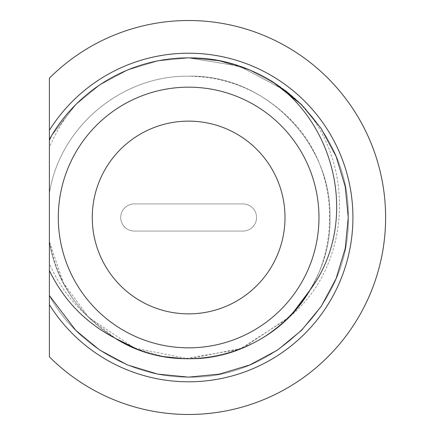<?xml version="1.0" encoding="UTF-8"?>
<svg xmlns="http://www.w3.org/2000/svg" width="435" height="435" viewBox="0 0 435 435"><rect width="100%" height="100%" fill="white"/><g stroke="black" fill="none" stroke-linecap="round" stroke-linejoin="round"><path stroke-width="0.33" stroke-dasharray="2.17 1.63" d="M49.383 78.169A196.984 196.984 0 0 1 385.617 217.5A196.984 196.984 0 0 1 49.383 356.83L49.383 78.169M256.558 217.5A13.583 13.583 0 0 1 242.975 231.083L134.29 231.083A13.583 13.583 0 0 1 120.707 217.5A13.583 13.583 0 0 1 134.29 203.917L242.975 203.917A13.583 13.583 0 0 1 256.558 217.5A13.583 13.583 0 0 1 242.975 231.083L134.29 231.083A13.583 13.583 0 0 1 120.707 217.5A13.583 13.583 0 0 1 134.29 203.917L242.975 203.917A13.583 13.583 0 0 1 256.558 217.5M49.383 304.696A164.294 164.294 0 0 0 352.926 217.5A164.294 164.294 0 0 0 49.383 130.304M49.383 147.644L49.383 193.406C59.698 126.683 121.947 75.206 188.632 76.185C264.099 74.206 331.927 142.033 329.947 217.5C331.927 292.967 264.099 360.794 188.632 358.815C121.947 359.794 59.698 308.317 49.383 241.594L49.383 270.559L49.383 241.594C57.692 283.734 79.632 315.951 115.204 338.24L87.071 315.761C70.644 301.227 58.083 283.772 49.383 263.403L49.383 295.539C75.967 344.895 132.316 377.71 188.632 377.123C273.876 379.358 350.49 302.744 348.256 217.5C350.49 132.256 273.876 55.642 188.632 57.877C132.316 57.289 75.967 90.105 49.383 139.461L49.383 147.644C56.044 131.375 65.212 116.667 76.881 103.519A159.623 159.623 0 0 1 304.087 107.271C356.439 167.388 350.735 268.754 286.893 319.062L239.533 349.332L184.266 358.75M49.383 263.403L49.383 295.539C75.967 344.895 132.316 377.71 188.632 377.123C273.876 379.358 350.49 302.744 348.256 217.5C350.49 132.256 273.876 55.642 188.632 57.877C132.316 57.289 75.967 90.105 49.383 139.461L49.383 193.406C59.698 126.683 121.947 75.206 188.632 76.185C264.099 74.206 331.927 142.033 329.947 217.5C331.927 292.967 264.099 360.794 188.632 358.815C121.947 359.794 59.698 308.317 49.383 241.594C59.698 308.317 121.947 359.794 188.632 358.815C264.099 360.794 331.927 292.967 329.947 217.5C331.927 142.033 264.099 74.206 188.632 76.185C121.947 75.206 59.698 126.683 49.383 193.406C59.698 126.683 121.947 75.206 188.632 76.185C264.099 74.206 331.927 142.033 329.947 217.5C331.927 292.967 264.099 360.794 188.632 358.815C121.947 359.794 59.698 308.317 49.383 241.594C59.698 308.317 121.947 359.794 188.632 358.815C264.099 360.794 331.927 292.967 329.947 217.5C331.927 142.033 264.099 74.206 188.632 76.185C121.947 75.206 59.698 126.683 49.383 193.406C59.698 126.683 121.947 75.206 188.632 76.185C264.099 74.206 331.927 142.033 329.947 217.5C331.927 292.967 264.099 360.794 188.632 358.815C121.947 359.794 59.698 308.317 49.383 241.594C59.698 308.317 121.947 359.794 188.632 358.815C264.099 360.794 331.927 292.967 329.947 217.5C331.927 142.033 264.099 74.206 188.632 76.185C121.947 75.206 59.698 126.683 49.383 193.406C59.698 126.683 121.947 75.206 188.632 76.185C264.099 74.206 331.927 142.033 329.947 217.5C331.927 292.967 264.099 360.794 188.632 358.815C121.947 359.794 59.698 308.317 49.383 241.594C59.698 308.317 121.947 359.794 188.632 358.815C264.099 360.794 331.927 292.967 329.947 217.5C331.927 142.033 264.099 74.206 188.632 76.185C121.947 75.206 59.698 126.683 49.383 193.406C59.698 126.683 121.947 75.206 188.632 76.185C264.099 74.206 331.927 142.033 329.947 217.5C331.927 292.967 264.099 360.794 188.632 358.815C121.947 359.794 59.698 308.317 49.383 241.594C59.698 308.317 121.947 359.794 188.632 358.815C264.099 360.794 331.927 292.967 329.947 217.5C331.927 142.033 264.099 74.206 188.632 76.185C121.947 75.206 59.698 126.683 49.383 193.406C59.698 126.683 121.947 75.206 188.632 76.185C264.099 74.206 331.927 142.033 329.947 217.5C331.927 292.967 264.099 360.794 188.632 358.815C121.947 359.794 59.698 308.317 49.383 241.594C59.698 308.317 121.947 359.794 188.632 358.815C264.099 360.794 331.927 292.967 329.947 217.5C331.927 142.033 264.099 74.206 188.632 76.185C121.947 75.206 59.698 126.683 49.383 193.406C59.698 126.683 121.947 75.206 188.632 76.185C264.099 74.206 331.927 142.033 329.947 217.5C331.927 292.967 264.099 360.794 188.632 358.815C121.947 359.794 59.698 308.317 49.383 241.594C59.698 308.317 121.947 359.794 188.632 358.815C264.099 360.794 331.927 292.967 329.947 217.5C331.927 142.033 264.099 74.206 188.632 76.185C121.947 75.206 59.698 126.683 49.383 193.406C59.698 126.683 121.947 75.206 188.632 76.185C264.099 74.206 331.927 142.033 329.947 217.5C331.927 292.967 264.099 360.794 188.632 358.815C121.947 359.794 59.698 308.317 49.383 241.594C59.698 308.317 121.947 359.794 188.632 358.815C264.099 360.794 331.927 292.967 329.947 217.5C331.927 142.033 264.099 74.206 188.632 76.185C121.947 75.206 59.698 126.683 49.383 193.406C59.698 126.683 121.947 75.206 188.632 76.185C264.099 74.206 331.927 142.033 329.947 217.5C331.927 292.967 264.099 360.794 188.632 358.815C121.947 359.794 59.698 308.317 49.383 241.594C59.698 308.317 121.947 359.794 188.632 358.815C264.099 360.794 331.927 292.967 329.947 217.5C331.927 142.033 264.099 74.206 188.632 76.185C121.947 75.206 59.698 126.683 49.383 193.406C59.698 126.683 121.947 75.206 188.632 76.185C264.099 74.206 331.927 142.033 329.947 217.5C331.927 292.967 264.099 360.794 188.632 358.815C121.947 359.794 59.698 308.317 49.383 241.594C59.698 308.317 121.947 359.794 188.632 358.815C264.099 360.794 331.927 292.967 329.947 217.5C331.927 142.033 264.099 74.206 188.632 76.185C121.947 75.206 59.698 126.683 49.383 193.406C59.698 126.683 121.947 75.206 188.632 76.185C264.099 74.206 331.927 142.033 329.947 217.5C331.927 292.967 264.099 360.794 188.632 358.815C121.947 359.794 59.698 308.317 49.383 241.594L63.314 282.81L88.707 317.425L134.551 348.06L188.632 358.815L242.714 348.06L288.557 317.425L292.706 313.102M76.881 103.519C66.18 113.975 57.012 125.954 49.383 139.461C75.967 90.105 132.316 57.289 188.632 57.877C273.876 55.642 350.49 132.256 348.256 217.5C350.49 302.744 273.876 379.358 188.632 377.123C132.316 377.71 75.967 344.895 49.383 295.539C75.967 344.895 132.316 377.71 188.632 377.123C273.876 379.358 350.49 302.744 348.256 217.5C350.49 132.256 273.876 55.642 188.632 57.877C132.316 57.289 75.967 90.105 49.383 139.461C75.967 90.105 132.316 57.289 188.632 57.877C273.876 55.642 350.49 132.256 348.256 217.5C350.49 302.744 273.876 379.358 188.632 377.123C132.316 377.71 75.967 344.895 49.383 295.539C75.967 344.895 132.316 377.71 188.632 377.123C273.876 379.358 350.49 302.744 348.256 217.5C350.49 132.256 273.876 55.642 188.632 57.877C132.316 57.289 75.967 90.105 49.383 139.461C75.967 90.105 132.316 57.289 188.632 57.877C273.876 55.642 350.49 132.256 348.256 217.5C350.49 302.744 273.876 379.358 188.632 377.123C132.316 377.71 75.967 344.895 49.383 295.539C75.967 344.895 132.316 377.71 188.632 377.123C273.876 379.358 350.49 302.744 348.256 217.5C350.49 132.256 273.876 55.642 188.632 57.877C132.316 57.289 75.967 90.105 49.383 139.461C75.967 90.105 132.316 57.289 188.632 57.877C273.876 55.642 350.49 132.256 348.256 217.5C350.49 302.744 273.876 379.358 188.632 377.123C132.316 377.71 75.967 344.895 49.383 295.539C75.967 344.895 132.316 377.71 188.632 377.123C273.876 379.358 350.49 302.744 348.256 217.5C350.49 132.256 273.876 55.642 188.632 57.877C132.316 57.289 75.967 90.105 49.383 139.461C75.967 90.105 132.316 57.289 188.632 57.877C273.876 55.642 350.49 132.256 348.256 217.5C350.49 302.744 273.876 379.358 188.632 377.123C132.316 377.71 75.967 344.895 49.383 295.539C75.967 344.895 132.316 377.71 188.632 377.123C273.876 379.358 350.49 302.744 348.256 217.5C350.49 132.256 273.876 55.642 188.632 57.877C133.98 57.273 78.849 88.397 51.732 135.415L75.761 104.628L99.697 84.945L127.547 70.024L157.791 60.884L188.632 57.877L239.451 66.18L285.442 90.583L239.451 66.18L188.632 57.877L157.791 60.884L127.547 70.024L99.697 84.945L75.761 104.628L51.732 135.415L75.761 104.628L99.697 84.945L127.547 70.024L157.791 60.884L188.632 57.877L239.451 66.18L285.442 90.583L239.451 66.18L188.632 57.877L157.791 60.884L127.547 70.024L99.697 84.945L75.761 104.628L51.732 135.415L75.761 104.628L99.697 84.945L127.547 70.024L157.791 60.884L188.632 57.877L239.451 66.18L285.442 90.583L239.451 66.18L188.632 57.877L157.791 60.884L127.547 70.024L99.697 84.945L75.761 104.628L51.732 135.415L75.761 104.628L99.697 84.945L127.547 70.024L157.791 60.884L188.632 57.877L219.474 60.884L249.717 70.024L277.568 84.945L301.504 104.628L321.188 128.564L336.108 156.415L345.249 186.658L348.256 217.5L345.249 248.341L336.108 278.585L321.188 306.436L301.504 330.372L277.568 350.055L249.717 364.976L219.474 374.116L188.632 377.123L157.791 374.116L127.547 364.976L99.697 350.055L75.761 330.372L49.383 295.539L75.761 330.372L99.697 350.055L127.547 364.976L157.791 374.116L188.632 377.123L219.474 374.116L249.717 364.976L277.568 350.055L301.504 330.372L321.188 306.436L336.108 278.585L345.249 248.341L348.256 217.5L345.249 248.341L336.108 278.585L321.188 306.436L301.504 330.372L277.568 350.055L249.717 364.976L219.474 374.116L188.632 377.123L157.791 374.116L127.547 364.976L99.697 350.055L75.761 330.372L49.383 295.539L75.761 330.372L99.697 350.055L127.547 364.976L157.791 374.116L188.632 377.123L219.474 374.116L249.717 364.976L277.568 350.055L301.504 330.372L321.188 306.436L336.108 278.585L345.249 248.341L348.256 217.5L345.249 248.341L336.108 278.585L321.188 306.436L301.504 330.372L277.568 350.055L249.717 364.976L219.474 374.116L188.632 377.123L157.791 374.116L127.547 364.976L99.697 350.055L75.761 330.372L49.383 295.539L75.761 330.372L99.697 350.055L127.547 364.976L157.791 374.116L188.632 377.123L219.474 374.116L249.717 364.976L277.568 350.055L301.504 330.372L321.188 306.436L336.108 278.585L345.249 248.341L348.256 217.5L345.249 248.341L336.108 278.585L321.188 306.436L301.504 330.372L277.568 350.055L249.717 364.976L219.474 374.116L188.632 377.123L157.791 374.116L127.547 364.976L99.697 350.055L75.761 330.372L49.383 295.539L75.761 330.372L99.697 350.055L127.547 364.976L157.791 374.116L188.632 377.123L219.474 374.116L249.717 364.976L277.568 350.055L301.504 330.372L321.188 306.436L336.108 278.585L345.249 248.341L348.256 217.5L345.249 186.658L336.108 156.415L321.188 128.564L301.504 104.628L277.568 84.945L249.717 70.024L219.474 60.884L188.632 57.877L157.791 60.884L127.547 70.024L99.697 84.945L75.761 104.628L51.732 135.415L75.761 104.628L99.697 84.945L127.547 70.024L157.791 60.884L188.632 57.877L219.474 60.884L249.717 70.024L277.568 84.945L301.504 104.628M302.151 105.281L303.673 106.841M51.732 135.415L75.761 104.628L99.697 84.945L127.547 70.024L157.791 60.884L188.632 57.877L219.474 60.884L249.717 70.024L277.568 84.945L301.504 104.628L321.188 128.564L336.108 156.415L345.249 186.658L348.256 217.5L345.249 248.341L336.108 278.585L321.188 306.436L301.504 330.372L277.568 350.055L249.717 364.976L219.474 374.116L188.632 377.123L157.791 374.116L127.547 364.976L99.697 350.055L75.761 330.372L49.383 295.539L75.761 330.372L99.697 350.055L127.547 364.976L157.791 374.116L188.632 377.123L219.474 374.116L249.717 364.976L277.568 350.055L301.504 330.372L321.188 306.436L336.108 278.585L345.249 248.341L348.256 217.5L345.249 186.658L336.108 156.415L321.188 128.564L301.504 104.628L277.568 84.945L249.717 70.024L219.474 60.884L188.632 57.877L157.791 60.884L127.547 70.024L99.697 84.945L75.761 104.628L51.732 135.415L75.761 104.628L99.697 84.945L127.547 70.024L157.791 60.884L188.632 57.877L219.474 60.884L249.717 70.024L277.568 84.945L301.504 104.628L321.188 128.564L336.108 156.415L345.249 186.658L348.256 217.5L345.249 248.341L336.108 278.585L321.188 306.436L301.504 330.372L277.568 350.055L249.717 364.976L219.474 374.116L188.632 377.123L157.791 374.116L127.547 364.976L99.697 350.055L75.761 330.372L49.383 295.539M163.701 356.602L136.639 348.903M87.071 315.761C115.074 343.77 148.928 358.119 188.632 358.815C264.099 360.794 331.927 292.967 329.947 217.5C331.927 142.033 264.099 74.206 188.632 76.185C121.947 75.206 59.698 126.683 49.383 193.406C59.698 126.683 121.947 75.206 188.632 76.185C227.396 76.805 260.706 90.6 288.557 117.575C344.025 170.074 343.101 267.579 286.893 319.062"/><path stroke-width="0.65" d="M49.383 130.304L49.383 78.169A196.984 196.984 0 0 1 385.617 217.5A196.984 196.984 0 0 1 49.383 356.83L49.383 304.696A164.294 164.294 0 0 0 295.735 342.084A164.294 164.294 0 0 0 295.735 92.916A164.294 164.294 0 0 0 49.383 130.304L49.383 140.287L51.732 135.415A159.623 159.623 0 0 1 272.424 81.633L301.504 104.628L321.188 128.564L336.108 156.415L345.249 186.658L348.256 217.5L345.249 248.341L336.108 278.585L321.188 306.436L301.504 330.372L277.568 350.055L249.717 364.976L219.474 374.116L188.632 377.123L157.791 374.116L127.547 364.976L99.697 350.055L75.761 330.372L49.383 295.539L49.383 304.696M92.263 217.5A96.369 96.369 0 0 0 188.632 313.869A96.369 96.369 0 0 0 285.001 217.5A96.369 96.369 0 0 0 188.632 121.131A96.369 96.369 0 0 0 92.263 217.5M58.301 217.5A130.331 130.331 0 0 0 188.632 347.831A130.331 130.331 0 0 0 318.964 217.5A130.331 130.331 0 0 0 188.632 87.169A130.331 130.331 0 0 0 58.301 217.5M49.383 295.539L49.383 140.287M49.383 139.461L51.732 135.415L49.383 139.461M301.504 104.628L321.188 128.564L336.108 156.415L345.249 186.658L348.256 217.5L345.249 186.658L336.108 156.415L321.188 128.564L301.504 104.628L285.442 90.583L301.504 104.628L321.188 128.564L336.108 156.415L345.249 186.658L348.256 217.5L345.249 186.658L336.108 156.415L321.188 128.564L301.504 104.628L285.442 90.583L301.504 104.628L321.188 128.564L336.108 156.415L345.249 186.658L348.256 217.5L345.249 186.658L336.108 156.415L321.188 128.564L301.504 104.628L285.442 90.583L302.151 105.281M303.673 106.841L304.087 107.271M184.266 358.75L163.701 356.602M136.639 348.903L115.193 338.234C85.777 323.009 63.836 300.449 49.383 270.559M272.424 81.633C338.387 126.4 358.522 226.243 309.372 290.928L292.706 313.102M309.372 290.928C271.451 356.64 178.937 379.07 115.204 338.24"/></g></svg>
